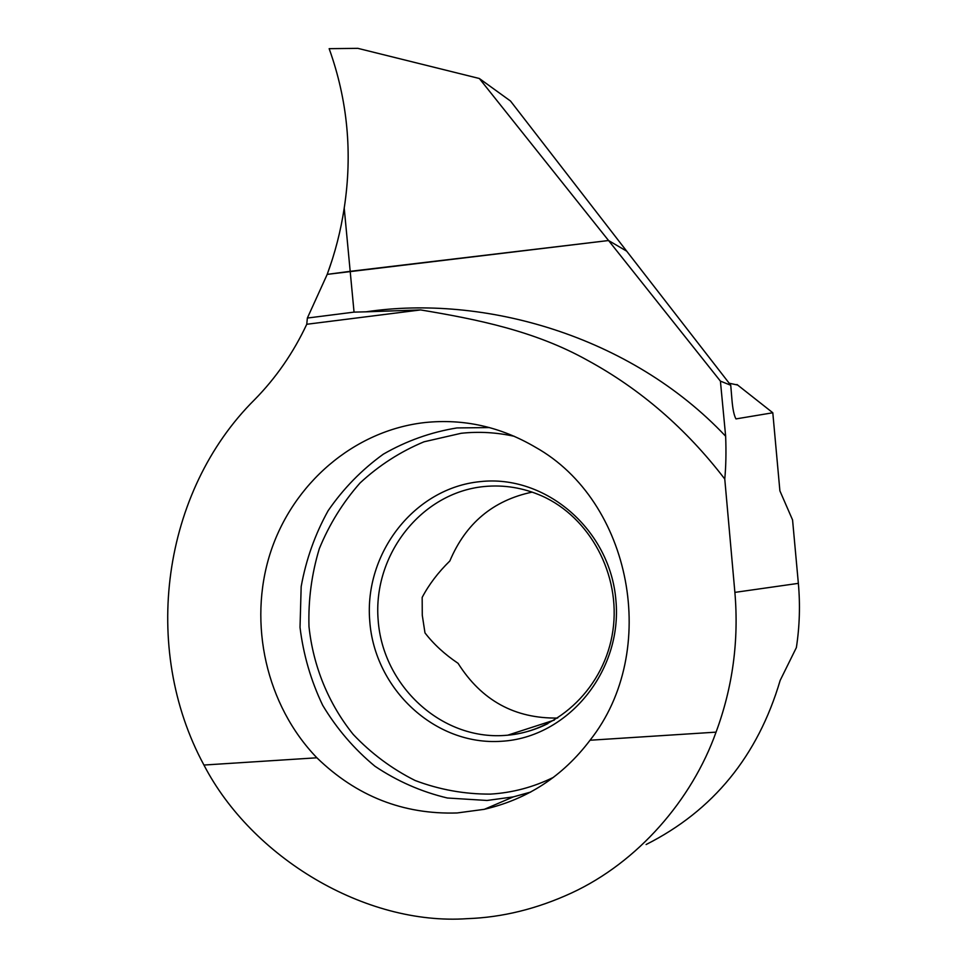 <?xml version="1.0" encoding="UTF-8"?>
<svg xmlns="http://www.w3.org/2000/svg" width="967" height="967" viewBox="0 0 967 967"><rect width="100%" height="100%" fill="white"/><g stroke="black" fill="none" stroke-linecap="round" stroke-linejoin="round"><path stroke-width="1.45" d="M720.415 381.131L608.557 240.529L327.209 274.374L307.361 318.046L306.757 324.271C293.364 352.81 275.97 377.94 254.599 399.673C162.238 491.333 140.505 647.878 203.94 765.042C251.758 857.33 365.115 925.842 467.375 918.65C502.308 917.429 537.023 908.883 571.533 892.988C637.785 862.322 691.876 800.023 716.051 732.14C732.708 687.199 738.981 640.613 734.884 592.384L724.767 479.016C725.963 466.336 726.253 452.072 725.649 436.238L720.415 381.131L730.738 385.241L731.874 398.803C732.635 408.63 733.989 415.327 735.935 418.88M736.08 418.892L772.802 412.764L736.975 384.515M203.94 765.042L316.886 757.79C356.46 796.228 403.191 814.625 457.077 812.969L484.056 809.355C527.426 799.346 562.746 776.308 590.039 740.238L716.051 732.14M316.886 757.79C266.179 705.269 247.89 623.558 270.144 553.547C292.493 483.585 353.995 430.52 424.791 422.555C463.701 418.53 500.592 426.749 535.44 447.225C631.536 500.979 660.739 651.081 590.039 740.238M734.884 592.384L798.355 583.355C800.289 604.871 799.636 626.29 796.373 647.6L780.164 680.405C757.862 755.964 713.187 810.672 646.113 844.529M532.152 492.118C493.17 500.338 465.731 523.292 449.848 560.969C438.172 572.391 428.937 584.539 422.168 597.425L422.277 615.254L424.984 632.889C433.675 644.191 444.711 654.333 458.068 663.314C481.53 700.446 514.734 718.686 557.669 718.046M798.355 583.355L792.565 519.944L779.898 490.873L772.802 412.764M307.361 318.046L354.043 312.123L366.07 311.821C482.932 294.367 630.121 334.945 725.649 436.238M724.767 479.016C686.087 428.599 640.287 389.012 587.368 360.232C534.739 330.823 476.779 319.279 420.633 309.923L306.757 324.271M420.633 309.923L366.07 311.821M331.971 260.522L327.209 274.374C335.126 252.846 340.795 230.75 344.216 208.086C352.629 153.209 347.612 100.084 329.155 48.676L357.863 48.35L479.33 78.496L510.491 101.015L626.713 251.178L608.557 240.529L626.713 251.178L730.738 385.241M327.209 274.374L350.187 271.328L354.043 312.123M344.216 208.086L350.187 271.328L608.557 240.529L479.33 78.496M514.432 436.347C496.736 432.406 478.967 431.379 461.138 433.289L424.017 441.798C400.362 451.649 379.04 465.369 360.075 482.956C342.886 502.405 329.3 524.319 319.315 548.688C311.652 573.963 308.207 599.903 308.981 626.507C313.163 666.178 328.454 703.662 353.197 734.4C371.243 753.474 391.877 768.838 415.097 780.49C439.344 789.664 464.426 794.209 490.342 794.112C512.377 792.795 533.446 787.186 553.559 777.299M530.665 792.094L513.32 796.881L487.042 800.471L447.383 798.005C421.394 791.816 397.244 781.215 374.918 766.215C354.14 749.002 336.734 728.695 322.688 705.294C310.903 680.611 303.348 654.635 300.024 627.378L301.172 586.582C306.031 559.663 315.012 534.376 328.115 510.733C343.382 488.553 361.791 469.696 383.343 454.164C406.309 440.94 430.835 432.189 456.92 427.934L489.471 427.571M501.341 741.278C435.102 745.883 374.495 689.12 369.745 620.971C364.027 552.894 414.746 487.948 480.2 481.626C545.557 474.265 610.31 529.602 615.931 600.519C622.53 671.352 567.653 737.724 501.341 741.278M554.321 720.089L507.687 735.198C558.986 730.822 604.967 686.63 612.909 630.569C621.044 574.543 589.628 517.2 542.003 495.998C523.352 487.779 504.073 484.624 484.177 486.534C421.37 492.541 372.658 554.84 378.157 620.161C382.739 685.543 440.952 739.924 504.472 735.452L507.687 735.198C521.709 733.844 535.102 729.988 547.866 723.618M729.178 383.222L737.712 385.047M530.762 792.046L513.32 796.881L484.322 809.331"/></g></svg>
